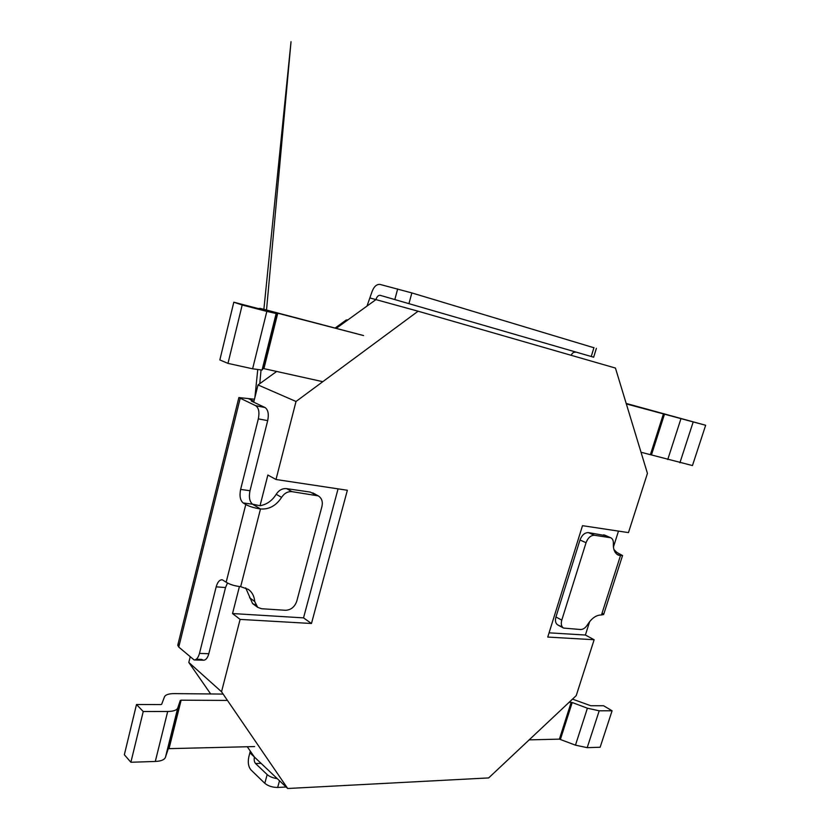 <?xml version="1.0" encoding="UTF-8"?>
<svg xmlns="http://www.w3.org/2000/svg" width="830" height="830" viewBox="0 0 830 830"><rect width="100%" height="100%" fill="white"/><g stroke="black" fill="none" stroke-linecap="round" stroke-linejoin="round"><path stroke-width="1.25" d="M286.132 787.016L277.677 787.452C272.458 787.421 268.163 786.041 264.812 783.313L251.013 769.97C248.419 766.816 247.682 762.521 248.782 757.085L250.307 751.119M240.15 398.462L178.761 647.068L194.106 659.933C196.461 659.902 198.256 657.734 199.48 653.407L216.184 586.831C217.533 582.089 219.545 579.734 222.201 579.755L226.165 582.203L245.773 504.536L243.169 502.959C240.192 500.417 239.341 495.904 240.627 489.41L258.327 418.87C259.624 412.22 258.742 407.821 255.682 405.683L238.864 397.58L254.457 399.22M335.548 327.726L346.255 319.975L347.957 319.861M366.985 306.094L371.57 293.011C373.521 287.004 376.322 284.13 379.974 284.41L411.856 292.928L593.907 347.749M602.103 612.976L603.649 614.49L601.47 614.978C596.293 614.957 591.666 618.174 587.578 624.637C585.544 627.874 583.21 629.503 580.564 629.524L563.57 628.071C561.35 626.598 560.748 623.942 561.786 620.114L586.053 542.706C587.982 537.736 590.794 535.267 594.477 535.277L610.724 537.747C612.623 538.701 613.495 540.662 613.37 543.64C613.121 549.491 614.812 553.34 618.443 555.197L622.552 555.54L616.866 552.438L613.941 549.574M277.22 778.602C272.904 777.98 269.543 776.641 267.156 774.577L255.567 763.538C254.26 761.971 253.876 759.813 254.437 757.074L287.699 788.5L221.537 691.764L240.109 619.398L311.468 623.496L347.365 490.26L276.006 479.501L296.019 401.481L418.102 311.209L615.435 368.053L647.442 473.38L628.466 532.611L582.504 525.681L547.748 637.067L594.135 639.733L576.228 695.623L488.673 777.918L287.699 788.5M178.761 647.068L177.755 645.273L179.55 643.852M314.715 494.462L310.347 492.097L286.558 488.631C282.366 488.279 278.911 490.167 276.193 494.296C272.167 500.718 266.772 504.536 260.029 505.729L252.569 504.204C249.571 501.673 248.71 497.18 249.996 490.727L267.696 420.634C268.993 414.025 268.1 409.657 265.019 407.52L251.272 401.035L253.959 401.212L253.69 402.291L258.016 384.944L296.019 401.481M346.255 319.975L347.334 320.318M336.679 328.016L375.938 299.609C376.924 296.59 378.335 295.169 380.171 295.324L593.668 357.201L380.171 295.324M575.408 352.252C573.634 351.993 572.223 353.009 571.196 355.313M245.773 504.536C249.54 506.549 254.447 508.022 260.496 508.966L252.569 504.204L243.169 502.959M281.598 497.377C276.162 505.688 269.127 509.558 260.496 508.966L240.669 586.665L248.45 589.445C252.227 592.288 254.312 596.303 254.706 601.48L257.705 607.353L261.585 608.732L285.458 610.289C290.925 610.04 294.712 606.979 296.798 601.086L321.936 506.497C322.984 501.652 321.76 498.114 318.284 495.884L292.015 491.661C287.813 491.308 284.337 493.217 281.598 497.377L276.193 494.296M240.669 586.665C234.641 585.99 229.806 584.496 226.165 582.203M196.254 659.238L201.659 659.404L203.423 660.213C205.799 660.192 207.593 658.024 208.818 653.729L225.532 587.557L227.472 583.023M245.68 587.879L252.579 603.576L255.599 604.852M562.346 627.003L557.75 624.928C555.529 623.455 554.928 620.809 555.944 616.991L579.994 539.988C581.913 535.049 584.714 532.59 588.397 532.601L605.475 535.609M227.462 700.437L181.127 700.188L180.276 700.468L177.755 707.969C176.811 710.21 173.46 711.383 167.691 711.486L143.237 711.528L136.494 704.514L160.792 704.577L161.674 704.276L164.485 696.827C165.512 694.7 168.791 693.631 174.3 693.61L223.114 694.077M136.494 704.514L124.344 754.75L130.891 762.251L143.237 711.528M254.592 746.564L169.019 748.65L168.168 748.992L165.45 757.302C164.444 759.792 161.062 761.183 155.303 761.463L130.891 762.251M641.019 452.246L692.459 465.557L705.656 425.271L626.183 403.442M626.328 403.92L705.656 425.271M569.152 702.284L572.212 702.512L587.401 708.208L599.198 710.802L612.084 710.791L603.586 705.749L590.711 705.718L572.513 699.119M612.084 710.791L600.142 747.239L587.204 747.654L575.46 745.164L559.399 739.136L529.156 739.872M260.267 308.397L363.561 335.559L277.749 313.232L276.162 313.512L266.835 311.395L242.194 305.004L233.811 302.213L258.306 308.573L260.267 308.397M322.787 381.686L263.919 368.634L263.131 368.53L262.062 370.056L252.611 368.8L227.98 363.384L219.846 359.94L233.811 302.213M227.98 363.384L242.194 305.004M549.066 632.823L585.389 635.033L589.674 621.577M613.422 547.012L618.495 531.107M585.389 635.033L594.135 639.733M210.664 693.953L188.804 662.444L221.537 691.764M249.923 752.8L254.437 757.074L247.278 746.741M276.006 479.501L267.862 475.03L260.029 505.729M239.424 586.54L232.535 613.546L240.109 619.398M188.804 662.444L190.132 657.142M370.242 298.043L418.102 311.209M258.016 384.944L276.649 371.467M232.535 613.546L303.531 617.873L338.069 488.86M303.531 617.873L311.468 623.496M267.156 774.577L264.812 783.313M265.019 407.52L255.682 405.683M248.876 398.877L253.959 401.212M394.893 299.288L397.684 288.944M279.502 780.75L277.677 787.452M261.087 763.351L255.567 763.538M591.251 356.464L593.969 347.552M409.045 303.272L411.856 292.928M267.696 420.634L258.327 418.87M249.996 490.727L240.627 489.41M225.532 587.557L216.184 586.831M208.818 653.729L199.48 653.407M249.581 597.725L254.706 601.48M286.558 488.631L292.015 491.661M310.347 492.097L315.888 495.095M601.47 614.978L620.435 555.758L616.7 554.087M615.113 552.199L616.866 552.438M555.944 616.991L561.786 620.114M579.994 539.988L586.053 542.706M588.397 532.601L594.477 535.277M603.69 534.831L609.78 537.477M167.691 711.486L155.303 761.463M177.755 707.969L165.45 757.302M180.276 700.468L168.168 748.992M181.127 700.188L169.019 748.65M679.905 462.798L693.164 422.034M667.756 459.519L680.963 418.642M651.55 454.633L664.591 413.89M650.492 454.352L663.533 413.599M599.198 710.802L587.204 747.654M587.401 708.208L575.46 745.164M572.212 702.512L560.416 739.354M571.185 702.294L559.399 739.136M252.611 368.8L266.835 311.395M262.062 370.056L276.162 313.512M263.131 368.53L276.971 313.055M263.919 368.634L277.749 313.232M593.668 357.201L596.376 348.341M203.423 660.213L194.106 659.933M312.744 492.885L318.284 495.884M252.579 603.576L257.705 607.353M557.75 624.928L563.57 628.071M604.634 535.101L610.724 537.747M254.924 397.363L257.725 369.807M263.899 309.113L291.029 41.666L266.544 309.756M261.014 370.211L259.79 383.668M603.649 614.49L622.552 555.54M238.864 397.58L177.755 645.273"/></g></svg>
